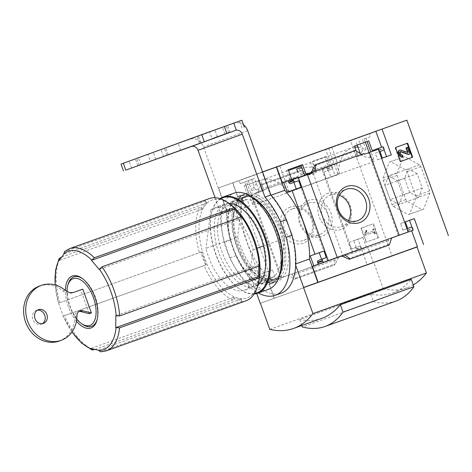 <?xml version="1.0" encoding="UTF-8"?>
<svg xmlns="http://www.w3.org/2000/svg" width="472" height="472" viewBox="0 0 472 472"><rect width="100%" height="100%" fill="white"/><g stroke="black" fill="none" stroke-linecap="round" stroke-linejoin="round"><path stroke-width="0.35" stroke-dasharray="2.36 1.77" d="M357.947 147.128A54.026 27.582 -109.7 0 1 366.036 149.559L362.608 150.786L360.266 153.577L364.13 156.633L371.016 157.89A54.026 27.582 70.3 0 1 374.379 161.353L289.159 191.886A54.026 27.582 70.3 0 0 262.001 180.003A54.026 27.582 70.3 0 0 251.794 190.653L255.222 189.425L258.815 190.11L257.795 194.954L253.299 200.311A54.026 27.582 -109.7 0 0 252.921 205.143L338.135 174.616L328.73 148.485L369.346 133.659L239.139 180.581L328.73 148.485M354.785 147.17A54.026 27.582 -109.7 0 0 351.593 147.913A54.026 27.582 -109.7 0 0 338.135 174.616M301.148 168.569C298.493 169.525 297.301 170.504 297.572 171.519C297.885 175.33 318.889 177.059 315.963 170.003C313.609 166.681 308.67 166.203 301.148 168.569M245.9 185.201L249.664 195.668L264.013 190.529L260.249 180.062L244.219 185.815L247.712 195.514L241.546 197.762L241.823 198.529L249.664 195.668M326.435 156.35L312.086 161.489L315.856 171.955L330.205 166.817L326.435 156.35L312.086 161.489M251.794 190.653L248.207 180.688L240.224 183.602L244.596 182.033L252.921 205.143M240.224 183.602L239.139 180.581M289.159 191.886L279.754 165.749M366.036 149.559L362.449 139.594L370.431 136.679L369.346 133.659M304.617 175.661L290.28 180.841L286.51 170.368L288.197 169.767M370.809 151.954L356.472 157.129L352.702 146.662L354.383 146.054L352.702 146.662M370.431 136.679L366.06 138.243L374.379 161.353M310.405 162.102L313.898 171.802L307.738 174.05L308.015 174.823L322.925 169.466L322.051 169.79L322.364 169.678L322.087 168.911L325.798 167.584A1.457 1.257 -110.1 0 1 327.474 168.533L327.674 169.082A1.457 1.257 -110.1 0 1 326.99 170.876L323.674 172.062L326.046 178.658L335.031 175.442L325.733 149.612L331.893 147.364L218.707 187.909L227.115 211.261A57.271 29.24 -109.7 0 0 251.847 279.955L256.733 293.531M262.544 171.908L218.707 187.909M406.852 120.165L350.554 140.721L392.102 256.119L367.281 265.01L357.982 239.186L348.997 242.401L351.374 248.998L354.684 247.812A1.457 1.257 -110.1 0 1 356.36 248.762L356.555 249.31A1.457 1.257 -110.1 0 1 355.876 251.104A1.457 1.257 -110.1 0 1 355.87 251.11L351.846 252.549L322.051 169.79M325.733 149.612L350.554 140.721M241.823 198.529L264.013 190.529M304.629 175.696L312.476 172.835M290.28 180.841L298.121 177.973M298.469 177.867L297.584 178.18L298.463 177.855M256.172 193.39L255.895 192.623L262.06 190.369L258.567 180.676L260.249 180.062M286.51 170.368L288.191 169.755M297.85 177.207L291.678 179.431M258.567 180.676L244.219 185.815M308.015 174.823L315.856 171.955M356.472 157.129L364.313 154.267M364.036 153.494L357.876 155.742L356.153 150.963M322.364 169.678L330.205 166.817M370.821 151.99L378.662 149.123M369.381 152.468L368.502 152.775L369.375 152.45M322.087 168.911L328.246 166.663L324.754 156.964M290.357 207.019A19.21 16.52 69.9 0 0 286.651 238.956A19.21 16.52 69.9 0 0 313.585 229.309A19.21 16.52 69.9 0 0 290.357 207.019M351.846 252.549L342.873 255.765L313.078 173.006M342.873 255.765L335.421 258.432L339.203 257.051L337.745 258.975L335.616 263.683L334.707 264.886L333.851 265.199L335.421 258.432L280.928 277.955L251.133 195.196M255.895 192.623L307.738 174.05M328.246 166.663L337.633 163.3L331.893 147.364M325.798 167.584L337.633 163.3M262.06 190.369L313.898 171.802M305.349 174.905L309.13 173.525L306.788 172.976L302.145 170.711L300.682 170.362L299.826 170.681L305.349 174.905M262.084 190.381L261.529 189.189L261.925 185.118L261.577 184.375L260.715 184.688L258.308 191.756L309.13 173.525L262.09 190.375M372.225 150.603L383.01 146.733M386.556 156.592L377.588 159.843L375.211 153.247L378.52 152.061A1.457 1.257 -110.1 0 1 378.52 152.061A1.457 1.257 -110.1 0 0 379.211 150.261L379.01 149.713A1.457 1.257 -110.1 0 0 377.334 148.763L382.349 146.969M306.033 174.315L361.646 154.35M310.959 172.516L314.606 171.2M282.321 182.811L291.684 179.454M280.928 277.955L267.931 282.61A1.457 1.257 -110.1 0 1 266.255 281.66L266.055 281.111A1.457 1.257 -110.1 0 1 266.739 279.318L270.055 278.126L267.677 271.536L258.697 274.751L235.746 211.008L240.508 209.267L236.95 199.379L247.712 195.514M238.348 198.865L232.613 182.929M365.983 242.213L360.938 228.2L372.992 223.881L378.037 237.894L365.983 242.213L366.473 242.036L361.428 228.017L360.938 228.2M327.674 169.082L332.435 167.342A1.457 1.257 -110.1 0 1 331.751 169.135L326.99 170.876A1.457 1.257 -110.1 0 1 326.984 170.876L331.745 169.141L328.435 170.327L330.813 176.917L339.793 173.702L336.229 163.808M271.955 281.17L242.16 198.411M266.055 281.111L270.816 279.371A1.457 1.257 -110.1 0 1 271.5 277.577L266.739 279.318A1.457 1.257 -110.1 0 1 266.745 279.312L274.816 276.391L272.438 269.795L258.697 274.751M235.746 211.008L244.732 207.786L242.354 201.196L239.044 202.382A1.457 1.257 -110.1 0 1 237.369 201.432L237.174 200.877A1.457 1.257 -110.1 0 1 237.853 199.084A1.457 1.257 -110.1 0 1 237.858 199.084L241.546 197.762M236.95 199.379L242.62 197.343A1.457 1.257 -110.1 0 1 242.62 197.343A1.457 1.257 -110.1 0 0 241.935 199.143L242.13 199.691A1.457 1.257 -110.1 0 0 243.806 200.641L247.116 199.455L249.493 206.052L240.508 209.267M258.627 284.179L279.902 276.557A43.802 22.361 70.3 0 1 275.961 278.923A43.802 22.361 70.3 0 1 237.658 237.021L205.981 248.372A43.802 22.361 70.3 0 0 244.284 290.268L275.961 278.923M244.284 290.268A43.802 22.361 70.3 0 0 248.225 287.902L258.113 284.362M367.281 265.01L260.397 303.26L373.859 262.609L383.258 288.711L269.789 329.362M392.102 256.119L417.053 247.009M416.994 246.862L373.859 262.609M274.155 298.328L268.421 282.392L267.022 282.905L263.459 273.011M232.891 182.829L241.298 206.181A57.271 29.24 70.3 0 0 266.031 274.869L274.438 298.227M267.931 282.61L272.692 280.87A1.457 1.257 -110.1 0 1 271.017 279.92L270.816 279.371M272.692 280.87L267.022 282.905M292.487 275.188L292.162 273.907L288.38 275.288L294.746 279.206L295.602 278.893L295.395 278.091L292.487 275.188L337.745 258.975M362.744 237.445L366.301 247.34L360.632 249.369A1.457 1.257 -110.1 0 1 360.632 249.369A1.457 1.257 -110.1 0 0 361.316 247.57L361.121 247.021A1.457 1.257 -110.1 0 0 359.446 246.071L356.136 247.257L353.758 240.667L362.744 237.445L357.982 239.186M261.577 184.375L300.682 170.368L261.577 184.375M330.559 165.843A1.457 1.257 -110.1 0 1 332.235 166.793L332.435 167.342M387.937 239.257L340.902 256.107L391.719 237.876M388.45 245.263L388.102 244.52L388.497 240.443L387.943 239.257M412.056 227.415L412.894 229.746M407.419 232.289A1.457 1.257 -110.1 0 0 408.091 230.495L407.897 229.947A1.457 1.257 -110.1 0 0 406.221 228.997L402.911 230.177L400.533 223.586L405.306 221.875M321.585 259.287L318.281 260.497M296.257 188.942L287.283 192.187M312.281 170.663L357.54 154.45L357.87 155.73L310.824 172.581M357.54 154.45L354.631 151.542L354.425 150.745L355.28 150.432M383.17 147.187L384.007 149.512M404.569 156.645L403.353 157.088L397.023 173.1L397.158 175.383L405.879 199.603L407.23 201.444L422.281 209.651L423.49 209.208L429.821 193.19L429.685 190.912L420.971 166.693L419.62 164.852L404.569 156.645L390.621 161.642L405.672 169.849L407.023 171.684L415.743 195.904L415.879 198.187L409.543 214.2L408.333 214.648L393.282 206.441L391.931 204.6L383.211 180.381L383.075 178.097L389.412 162.085L390.621 161.642M417.154 173.708L408.286 168.87L404.551 178.31L409.69 192.588L418.564 197.426L422.298 187.986L417.154 173.708L397.536 180.735L388.662 175.897L408.286 168.87M383.258 288.711A142.166 72.582 -109.7 0 0 407.088 287.784A142.166 72.582 -109.7 0 0 413.26 284.911M321.987 318.27A142.166 72.582 -109.7 0 1 299.708 319.532L370.626 294.133A142.166 72.582 -109.7 0 0 392.905 292.864A142.166 72.582 -109.7 0 0 411.236 279.3M76.446 321.208A27.606 14.095 70.3 0 1 65.437 290.463M61.578 257.098L199.857 207.562A54.315 27.73 70.3 0 0 199.45 252.656L58.557 303.124L63.154 316.116L71.98 332.011M209.302 198.57A54.315 27.73 70.3 0 0 204.7 201.261L64.428 251.659M100.512 351.829L240.856 301.691A54.315 27.73 70.3 0 0 245.941 300.841M72.057 331.904A52.256 26.68 70.3 0 1 63.224 316.092L204.116 265.624A54.315 27.73 70.3 0 0 233.127 299.98L233.87 298.522A53.147 27.134 -109.7 0 0 241.599 300.233L240.856 301.691M55.124 284.94L58.557 303.124A52.256 26.68 70.3 0 1 55.254 284.976M94.925 349.486L233.127 299.98M258.45 283.094A51.979 26.538 70.3 0 1 207.019 264.261A51.979 26.538 70.3 0 1 201.721 211.421A51.979 26.538 70.3 0 1 230.242 204.341M199.45 252.656L200.96 252.113A53.147 27.134 -109.7 0 0 205.568 264.945A53.147 27.134 -109.7 0 0 205.627 265.081L204.116 265.624M204.7 201.261L206.199 201.91A53.147 27.134 -109.7 0 0 201.355 208.211L199.857 207.562M241.298 206.181L227.115 211.261M266.031 274.869L251.847 279.955M295.779 263.919L295.26 264.102A57.271 29.24 -109.7 0 0 291.714 235.351M295.708 265.347L295.26 264.102M271.046 195.225L270.533 195.414L262.125 172.056M286.103 219.769A57.271 29.24 -109.7 0 0 270.533 195.414M248.225 287.902L253.045 249.688A43.802 22.361 70.3 0 0 214.742 207.792A43.802 22.361 70.3 0 0 210.801 210.158L242.478 198.806A43.802 22.361 70.3 0 1 246.413 196.446A43.802 22.361 70.3 0 1 284.722 238.342L279.902 276.557M242.478 198.806L237.658 237.021M76.747 319.172A24.821 12.673 70.3 0 1 66.965 291.436M89.291 313.697L80.724 289.902L82.824 289.135M82.559 278.663A26.284 13.417 70.3 0 1 83.084 279.023A26.284 13.417 70.3 0 1 95.32 297.018A26.284 13.417 70.3 0 1 97.344 318.842A26.284 13.417 70.3 0 1 97.173 319.45M82.346 324.211A26.284 13.417 70.3 0 1 68.08 284.392M210.801 210.158L205.981 248.372M253.045 249.688L257.039 248.254M263.447 245.959L284.722 238.342M200.96 252.113L201.585 251.883L206.252 264.851L205.627 265.081M201.585 251.883L58.652 303.089M206.252 264.851L63.319 316.057M206.199 201.91L206.813 203.007L201.969 209.308L201.355 208.211M206.813 203.007L63.879 254.207M201.969 209.308L59.035 260.514M242.354 217.297L242.107 218.2L241.098 217.008M242.107 218.2L99.173 269.406M258.78 266.102L258.798 264.556L259.559 265.093M258.798 264.556L115.864 315.762M233.87 298.522L233.64 297.283L241.375 298.994L241.599 300.233M241.375 298.994L98.441 350.2M233.64 297.283L90.707 348.489M59.242 341.026A29.205 25.11 -110.1 0 0 74.847 316.529A5.841 5.021 -110.1 0 1 77.969 311.632A5.841 5.021 -110.1 0 1 79.072 311.384M39.211 286.162A29.205 25.11 -110.1 0 1 62.971 290.941A11.682 10.042 -110.1 0 0 72.428 292.87L80.724 289.902M42.338 323.686A7.298 6.278 -110.1 0 1 41.329 324.175A7.298 6.278 -110.1 0 1 41.294 324.187A7.298 6.278 -110.1 0 1 32.922 319.456A7.298 6.278 -110.1 0 1 36.32 310.458A7.298 6.278 -110.1 0 1 37.412 310.187M299.708 319.532L301.85 325.485M370.626 294.133L373.305 301.573L302.387 326.978M373.305 301.573A126.449 64.558 -109.7 0 0 395.896 301.101M292.404 208.937A16.709 14.367 69.9 0 0 292.333 208.96A16.709 14.367 69.9 0 0 284.563 229.587A16.709 14.367 69.9 0 0 303.797 240.354A16.709 14.367 69.9 0 0 311.573 219.769A16.709 14.367 69.9 0 0 292.404 208.937M308.428 203.084A16.709 14.367 69.9 0 0 308.358 203.107A16.709 14.367 69.9 0 0 300.593 223.734A16.709 14.367 69.9 0 0 319.821 234.501A16.709 14.367 69.9 0 0 327.603 213.916A16.709 14.367 69.9 0 0 308.428 203.084M308.782 200.293A19.21 16.52 69.9 0 0 305.077 232.23A19.21 16.52 69.9 0 0 332.011 222.583A19.21 16.52 69.9 0 0 308.782 200.293M328.229 193.19A19.21 16.52 69.9 0 0 324.524 225.132A19.21 16.52 69.9 0 0 351.457 215.48A19.21 16.52 69.9 0 0 328.229 193.19M339.338 195.272A16.709 14.367 69.9 0 0 330.276 195.107A16.709 14.367 69.9 0 0 330.205 195.131A16.709 14.367 69.9 0 0 322.441 215.757A16.709 14.367 69.9 0 0 341.669 226.525A16.709 14.367 69.9 0 0 348.56 220.536M361.428 228.017L372.992 223.881M373.482 223.698L378.526 237.717L378.037 237.894M364.797 234.324L365.57 230.46L366.266 230.513L366.036 233.54L373.081 231.014L372.479 229.339L373.376 229.014L375.057 233.687L374.16 234.012L373.553 232.336L365.163 235.339L364.797 234.324L365.287 234.142L366.06 230.283L365.57 230.46M366.06 230.283L366.762 230.336L366.526 233.357L373.57 230.837L372.968 229.162L373.865 228.837L375.547 233.51L374.65 233.829L374.048 232.153L365.163 235.339M365.652 235.162L365.287 234.142M374.048 232.153L373.553 232.336M374.65 233.829L374.16 234.012M375.547 233.51L375.057 233.687M373.865 228.837L373.376 229.014M372.968 229.162L372.479 229.339M373.57 230.837L373.081 231.014M366.526 233.357L366.036 233.54M366.726 231.829L366.237 232.006M366.762 230.336L366.266 230.513M378.526 237.717L366.473 242.036M412.675 157.164L400.622 161.483M400.126 161.66L395.082 147.647L395.571 147.47L395.082 147.647M402.451 155.087L401.961 155.264L402.457 156.639M401.961 155.264A1.457 1.257 -110.1 0 1 400.286 154.315L400.775 154.137M400.28 151.689A0.732 0.625 -110.1 0 0 399.672 152.609L400.286 154.315M405.991 147.931L407.177 147.506L409.548 154.102M407.177 147.506L407.666 147.329M407.596 152.432L407.283 152.674L407.773 152.497M399.347 150.261A2.041 1.758 -110.1 0 1 400.433 150.261L407.283 152.674M389.412 162.085L403.353 157.088M383.075 178.097L397.023 173.1M383.211 180.381L397.158 175.383M391.931 204.6L405.879 199.603M393.282 206.441L407.23 201.444M408.333 214.648L422.281 209.651M409.543 214.2L423.49 209.208M415.879 198.187L429.821 193.19M415.743 195.904L429.685 190.912M407.023 171.684L420.971 166.693M405.672 169.849L419.62 164.852M388.662 175.897L384.934 185.337L404.551 178.31M384.934 185.337L390.073 199.615L409.69 192.588M390.073 199.615L398.946 204.453L418.564 197.426M398.946 204.453L402.675 195.013L422.298 187.986M402.675 195.013L397.536 180.735M268.421 282.392L366.301 247.34M267.677 271.536L272.438 269.795M270.055 278.126L274.816 276.391M351.374 248.998L356.136 247.257M348.997 242.401L353.758 240.667M373.44 262.762L367.706 246.827M244.732 207.786L249.493 206.052M242.354 201.196L247.116 199.455M335.031 175.442L339.793 173.702M326.046 178.658L330.813 176.917M323.674 172.062L328.435 170.327M400.533 223.586L405.3 221.846M402.911 230.177L407.672 228.442M321.591 259.311L326.353 257.57M341.044 256.072L391.707 237.923M296.268 188.971L301.03 187.231M386.568 156.621L391.329 154.887M377.588 159.843L382.349 158.102M375.211 153.247L379.972 151.506M260.715 184.688L299.826 170.681M294.746 279.206L333.851 265.199M366.06 138.243L362.449 139.594M371.016 157.89L369.092 152.55M365.34 142.131L364.189 138.927M253.299 200.311L246.472 181.354L254.603 178.41L248.207 180.688M244.596 182.033L246.472 181.354M296.687 169.059L301.596 167.271M258.031 284.675A43.802 22.361 70.3 0 1 254.75 286.516A43.802 22.361 70.3 0 1 217.704 249.387A43.802 22.361 70.3 0 1 228.908 203.385M254.461 293.49A50.522 25.795 70.3 0 1 239.204 288.74A50.522 25.795 70.3 0 1 211.786 212.199A50.522 25.795 70.3 0 1 220.554 198.836M254.142 293.991A51.106 26.09 70.3 0 1 239.67 289.07A51.106 26.09 70.3 0 1 211.934 211.645A51.106 26.09 70.3 0 1 219.993 198.653M268.497 289.348A51.106 26.09 70.3 0 1 226.696 250.036A51.106 26.09 70.3 0 1 234.023 193.131M255.865 283.601A41.43 21.151 70.3 0 1 255.806 283.619A41.43 21.151 70.3 0 1 221.917 251.747A41.43 21.151 70.3 0 1 227.858 205.609A41.43 21.151 70.3 0 1 242.413 208.996A41.43 21.151 70.3 0 1 264.898 271.766A41.43 21.151 70.3 0 1 255.865 283.601M270.94 278.197A41.43 21.151 70.3 0 1 270.881 278.22A41.43 21.151 70.3 0 1 256.325 274.84A41.43 21.151 70.3 0 1 233.841 212.064A41.43 21.151 70.3 0 1 242.932 200.211A41.43 21.151 70.3 0 1 276.798 232.023A41.43 21.151 70.3 0 1 270.94 278.197M273.66 279.743A43.802 22.361 70.3 0 1 258.213 276.191A43.802 22.361 70.3 0 1 234.436 209.828A43.802 22.361 70.3 0 1 274.173 218.418A43.802 22.361 70.3 0 1 273.66 279.743M274.456 281.943A46.138 23.559 70.3 0 1 274.385 281.967A46.138 23.559 70.3 0 1 236.649 246.472A46.138 23.559 70.3 0 1 243.263 195.089A46.138 23.559 70.3 0 1 280.976 230.519A46.138 23.559 70.3 0 1 274.456 281.943M280.964 270.031A46.138 23.559 70.3 0 1 270.91 283.212A46.138 23.559 70.3 0 1 270.839 283.235A46.138 23.559 70.3 0 1 233.103 247.741A46.138 23.559 70.3 0 1 239.717 196.364A46.138 23.559 70.3 0 1 255.924 200.128M121.009 164.12L190.039 139.246A11.682 10.042 69.9 0 1 203.45 146.845L226.613 211.179A58.988 30.114 -109.7 0 0 230.371 240.118L235.982 255.7A58.988 30.114 -109.7 0 0 281.082 293.218M180.693 150.35L178.215 143.476M215.102 197.744L220.701 213.297L226.613 211.179M243.522 124.832A11.682 10.042 69.9 0 0 234.295 123.086L241.859 120.224M224.943 134.19L222.471 127.322M209.574 131.841L227.463 125.416L209.574 131.841L212.046 138.709M147.954 154.344L165.843 147.913L147.954 154.344L150.426 161.212M220.701 213.297A58.988 30.114 -109.7 0 0 224.465 242.236L230.076 257.818A58.988 30.114 -109.7 0 0 258.355 292.982M251.588 197.025A46.722 23.854 -109.7 0 0 239.522 195.809A46.722 23.854 -109.7 0 0 232.82 247.841A46.722 23.854 -109.7 0 0 271.034 283.784A46.722 23.854 -109.7 0 0 279.583 275.188M283.595 229.498A46.722 23.854 -109.7 0 0 245.428 193.697A46.722 23.854 -109.7 0 0 238.732 245.729A46.722 23.854 -109.7 0 0 276.946 281.672A46.722 23.854 -109.7 0 0 283.595 229.498M230.076 257.818L235.982 255.7M224.465 242.236L230.371 240.118M377.334 148.763L382.096 147.028M237.858 199.084L242.62 197.343L237.853 199.084M65.071 251.281A54.315 27.73 70.3 0 1 69.673 248.591M106.312 350.861A54.315 27.73 70.3 0 1 101.226 351.711M93.497 350A54.315 27.73 70.3 0 1 64.487 315.644M59.82 302.676A54.315 27.73 70.3 0 1 60.227 257.582M74.847 316.529L76.948 315.762M72.428 292.87L74.529 292.103M62.971 290.941L65.071 290.174M399.672 152.609L400.162 152.432M400.433 150.261L400.923 150.084M292.162 273.907L339.203 257.051M355.87 251.11L360.632 249.369L355.876 251.104M266.255 281.66L271.017 279.92M356.555 249.31L361.316 247.57M356.36 248.762L361.121 247.021M354.684 247.812L359.446 246.071M239.044 202.382L243.806 200.641M237.369 201.432L242.13 199.691M237.174 200.877L241.935 199.143M327.474 168.533L332.235 166.793M406.221 228.997L410.982 227.256M407.897 229.947L412.658 228.206M408.091 230.495L412.858 228.755M378.52 152.061L379.984 151.53L378.526 152.061M379.211 150.261L383.972 148.527M379.01 149.713L383.771 147.978M315.32 164.752L354.425 150.745M314.411 165.955L354.631 151.542M347.882 258.927L388.102 244.52M343.238 256.656L388.497 240.443M261.529 189.189L306.788 172.976M261.925 185.118L302.145 170.711M295.395 278.091L335.616 263.683M295.602 278.893L334.707 264.886M362.608 150.786L359.021 140.821M255.222 189.425L251.635 179.46M141.016 164.734L138.544 157.866M131.564 168.12L129.092 161.253M163.607 156.586L161.129 149.718M242.03 127.953L239.558 121.08M200.842 142.804L198.37 135.936M228.584 132.756L226.123 125.918M217.356 136.786L214.919 130.006M139.222 165.3L136.75 158.433M166.964 155.258L164.498 148.415M155.736 159.288L153.294 152.503M234.295 123.086L190.039 139.246M247.706 130.691L203.45 146.845M262.001 180.003L288.469 170.522M301.136 165.985L351.593 147.913M398.297 235.534L368.502 152.775M352.72 252.225L322.925 169.466M327.379 260.939L297.584 178.18M281.802 277.63L252.007 194.871M407.088 287.784L392.905 292.864M83.084 279.023L82.028 278.268M97.344 318.842L97.014 320.093M214.742 207.792L246.413 196.446M77.969 311.632L80.075 310.865M41.329 324.175L43.43 323.408M36.32 310.458L38.421 309.691M303.797 240.354L319.821 234.501M292.333 208.96L308.358 203.107M341.669 226.525L357.699 220.678M330.205 195.131L346.236 189.278M400.014 151.713L400.504 151.536M407.436 152.68L407.926 152.497M357.204 145.046L356.059 141.871M258.815 190.11L254.603 178.41M315.957 170.003L313.449 163.029M242.413 208.996L240.525 207.645M264.898 271.766L264.302 274.008M255.806 283.619L270.881 278.22M227.858 205.609L242.932 200.211M256.325 274.84L258.213 276.191M233.841 212.064L234.436 209.828M270.839 283.235L274.385 281.967M239.717 196.364L243.263 195.089M239.204 288.74L239.67 289.07M211.786 212.199L211.934 211.645M229.935 132.284L227.463 125.416M168.315 154.787L165.843 147.913M199.497 143.299L197.025 136.432M137.877 165.802L135.405 158.928M271.034 283.784L276.946 281.672M239.522 195.809L245.428 193.697"/><path stroke-width="0.71" d="M357.947 147.128A54.026 27.582 -109.7 0 0 354.785 147.17M288.197 169.767L300.859 165.23L304.617 175.661M356.153 150.963L354.383 146.049L367.051 141.517L370.809 151.954M417.053 247.009L317.851 282.374L309.443 259.022A57.271 29.24 70.3 0 0 284.716 190.328L276.309 166.976L262.544 171.908M276.309 166.976L406.852 120.165L448.4 235.563M298.121 177.973L298.463 177.855L328.258 260.615L324.229 262.054A1.457 1.257 -110.1 0 1 322.553 261.104L322.358 260.556A1.457 1.257 -110.1 0 1 323.037 258.762A1.457 1.257 -110.1 0 1 323.043 258.756L326.353 257.57L323.981 250.98L314.995 254.196L292.05 190.452L301.03 187.231L298.658 180.64L295.348 181.826A1.457 1.257 -110.1 0 1 293.672 180.876L293.472 180.322A1.457 1.257 -110.1 0 1 294.15 178.528A1.457 1.257 -110.1 0 1 294.162 178.528L297.85 177.207L298.121 177.973M307.431 174.64L312.476 172.835L312.198 172.068L314.606 171.2L364.036 153.494L364.313 154.267L369.375 152.45L399.17 235.209L340.896 256.107L343.238 256.656L349.345 259.27L350.206 258.957L344.678 254.727L337.226 257.399L307.431 174.64L298.469 177.867M300.859 165.23L302.54 164.616L306.033 174.315L312.198 172.068M291.678 179.431L288.191 169.755L302.54 164.616M423.579 244.455L414.28 218.63L405.3 221.846L407.672 228.442L410.982 227.256A1.457 1.257 -110.1 0 1 412.658 228.206L412.858 228.755A1.457 1.257 -110.1 0 1 412.174 230.548L408.144 231.994L378.349 149.235L369.381 152.468M378.349 149.235L378.662 149.123L378.385 148.355L382.096 147.028A1.457 1.257 -110.1 0 1 383.771 147.978L383.972 148.527A1.457 1.257 -110.1 0 1 383.288 150.32L379.972 151.506L382.349 158.102L391.329 154.887L382.031 129.057M367.051 141.517L368.732 140.904L372.225 150.603L378.385 148.355M354.383 146.049L368.732 140.904M346.654 186.464A19.21 16.52 69.9 0 0 342.949 218.4A19.21 16.52 69.9 0 0 369.883 208.754A19.21 16.52 69.9 0 0 346.654 186.464M382.349 146.969L383.01 146.733L383.17 147.187M375.871 131.304L381.594 147.205M276.586 166.876L282.321 182.811L289.395 180.269A1.457 1.257 -110.1 0 1 289.395 180.263L294.144 178.534L289.389 180.269A1.457 1.257 -110.1 0 0 288.711 182.062L288.905 182.611L293.672 180.876M400.622 161.483L395.571 147.47L407.631 143.152L412.675 157.164L400.622 161.483M407.407 232.289A1.457 1.257 -110.1 0 0 407.413 232.289A1.457 1.257 -110.1 0 1 407.413 232.289L412.174 230.548A1.457 1.257 -110.1 0 1 412.168 230.554L407.407 232.289L413.083 230.259L411.678 230.773L417.419 246.708M383.288 150.32A1.457 1.257 -110.1 0 1 383.282 150.32L379.984 151.53L383.288 150.32M399.17 235.209L408.144 231.994M328.258 260.615L337.226 257.399M258.113 284.362L258.627 284.179M317.851 282.374L303.667 287.454L295.708 265.347M413.26 284.911A142.166 72.582 -109.7 0 0 426.393 272.963L416.994 246.862L303.667 287.454M260.255 303.307L256.733 293.531M318.276 260.497L323.037 258.762L318.281 260.497A1.457 1.257 -110.1 0 1 318.281 260.497A1.457 1.257 -110.1 0 0 317.597 262.29L317.792 262.845A1.457 1.257 -110.1 0 0 319.467 263.795L312.393 266.338L318.134 282.274M313.797 265.825L310.234 255.936L314.995 254.196M283.725 182.298L287.283 192.187L292.05 190.452M391.719 237.876L389.311 244.95L349.345 259.27L388.45 245.263M405.306 221.875L409.519 220.365L412.056 227.415M412.894 229.746L413.083 230.259M310.234 255.936L319.219 252.715L321.585 259.287M288.905 182.611A1.457 1.257 -110.1 0 0 290.587 183.561L293.897 182.375L296.257 188.942M314.606 171.2L316.175 164.439L315.32 164.752L314.411 165.955L312.281 170.663L310.959 172.516M316.175 164.439L355.28 150.432L361.646 154.35M384.007 149.512L386.556 156.592M260.397 303.254L269.789 329.362A142.166 72.582 -109.7 0 0 293.619 328.429A142.166 72.582 -109.7 0 0 312.924 313.609L303.531 287.507M426.393 272.963L312.924 313.609M301.85 325.485L302.387 326.978A126.449 64.558 -109.7 0 0 324.978 326.5L395.896 301.101A126.449 64.558 -109.7 0 0 413.92 286.746L411.236 279.3L340.318 304.706A142.166 72.582 -109.7 0 1 321.987 318.27L293.619 328.429M65.437 290.463A27.606 14.095 70.3 0 1 82.028 278.268A27.606 14.095 70.3 0 1 94.884 297.165A27.606 14.095 70.3 0 1 97.014 320.093A27.606 14.095 70.3 0 1 76.446 321.208M228.383 203.007L230.242 204.341A51.979 26.538 70.3 0 1 254.443 239.929A51.979 26.538 70.3 0 1 258.45 283.094L257.859 285.3A54.315 27.73 70.3 0 0 259.199 277.825L119.569 327.845L115.752 327.668L115.864 315.762L119.676 315.933L259.305 265.913A54.315 27.73 70.3 0 0 241.629 216.813L101.999 266.833L99.173 269.406L91.509 260.332L94.335 257.759L233.964 207.739A54.315 27.73 70.3 0 0 228.383 203.007A54.315 27.73 70.3 0 0 209.302 198.57L69.673 248.591A54.315 27.73 70.3 0 1 94.335 257.759M69.673 248.591L64.422 251.653L63.879 254.207L59.035 260.514L59.118 258.562L61.578 257.098M94.925 349.486L92.028 349.953L90.707 348.489L98.441 350.2L100.512 351.829M257.859 285.3A54.315 27.73 70.3 0 1 245.941 300.841L106.312 350.861L100.512 351.835M241.629 216.813L242.354 217.297A53.147 27.134 -109.7 0 0 234.69 208.223L233.964 207.739M259.199 277.825L259.452 277.005A53.147 27.134 -109.7 0 0 259.559 265.093L259.305 265.913M309.443 259.022L295.779 263.919M284.716 190.328L271.046 195.225M291.714 235.351A57.271 29.24 -109.7 0 0 286.103 219.769M66.965 291.436A24.821 12.673 70.3 0 1 67.714 285.772A24.821 12.673 70.3 0 1 79.414 279.241A24.821 12.673 70.3 0 1 93.438 297.696A24.821 12.673 70.3 0 1 94.394 320.954A24.821 12.673 70.3 0 1 81.184 323.379A24.821 12.673 70.3 0 1 76.747 319.172M91.391 312.93L82.824 289.135L74.529 292.103A11.682 10.042 -110.1 0 1 65.071 290.174A29.205 25.11 -110.1 0 0 41.312 285.395A29.205 25.11 -110.1 0 0 27.736 321.438A29.205 25.11 -110.1 0 0 61.342 340.259A29.205 25.11 -110.1 0 0 76.948 315.762A5.841 5.021 -110.1 0 1 80.075 310.865A5.841 5.021 -110.1 0 1 82.724 310.741L91.391 312.93L89.291 313.697L80.623 311.508L82.724 310.741M97.173 319.45A26.284 13.417 70.3 0 1 82.346 324.211L81.184 323.379M67.714 285.772L68.08 284.392A26.284 13.417 70.3 0 1 82.559 278.663M257.039 248.254L263.447 245.959M241.098 217.008L234.442 209.125L234.69 208.223M234.442 209.125L91.509 260.332M259.452 277.005L258.685 276.468L258.78 266.102M258.685 276.468L115.752 327.668M79.072 311.384A5.841 5.021 -110.1 0 1 80.623 311.508M61.342 340.259L59.242 341.026A29.205 25.11 -110.1 0 1 25.636 322.205A29.205 25.11 -110.1 0 1 39.211 286.162L41.312 285.395M37.412 310.187A7.298 6.278 -110.1 0 1 44.722 315.166A7.298 6.278 -110.1 0 1 42.338 323.686M43.394 323.42A7.298 6.278 -110.1 0 1 35.022 318.688A7.298 6.278 -110.1 0 1 38.421 309.691A7.298 6.278 -110.1 0 1 46.822 314.399A7.298 6.278 -110.1 0 1 43.43 323.408A7.298 6.278 -110.1 0 1 43.394 323.42M413.92 286.746L343.002 312.151L340.318 304.706M324.978 326.5A126.449 64.558 -109.7 0 0 343.002 312.151M348.56 220.536A16.709 14.367 69.9 0 0 339.338 195.272M346.306 189.254A16.709 14.367 69.9 0 0 346.236 189.278A16.709 14.367 69.9 0 0 338.465 209.904A16.709 14.367 69.9 0 0 357.699 220.678A16.709 14.367 69.9 0 0 365.476 200.093A16.709 14.367 69.9 0 0 346.306 189.254M395.577 147.476L407.631 143.152M407.141 143.329L412.186 157.341M399.595 154.562L398.887 152.592A2.041 1.758 -110.1 0 1 400.923 150.084L407.926 152.497L406.481 147.748L407.666 147.329L410.038 153.919L408.858 154.344L400.887 151.536A0.732 0.625 -110.1 0 0 400.162 152.432L400.775 154.137A1.457 1.257 -110.1 0 0 402.451 155.087L402.946 156.462A2.921 2.513 -110.1 0 1 399.595 154.562L399.106 154.739L398.397 152.769A2.041 1.758 -110.1 0 1 399.347 150.261L399.837 150.078M402.946 156.462L402.457 156.639A2.921 2.513 -110.1 0 1 399.106 154.739M400.28 151.689A0.732 0.625 -110.1 0 1 400.398 151.718L400.887 151.536M410.038 153.919L408.368 154.521L400.398 151.718M408.368 154.521L408.858 154.344M407.596 152.432L405.991 147.931L406.481 147.748M409.519 220.365L414.28 218.63M319.219 252.715L323.981 250.98M312.393 266.338L341.044 256.072M391.707 237.923L411.678 230.773M293.897 182.375L298.658 180.64M350.206 258.957L389.311 244.95M369.092 152.55L365.34 142.131M301.596 167.271L296.687 169.059L297.572 171.513M228.908 203.385A43.802 22.361 70.3 0 1 240.525 207.645A43.802 22.361 70.3 0 1 264.302 274.008A43.802 22.361 70.3 0 1 258.031 284.675M220.554 198.836A50.522 25.795 70.3 0 1 263.293 234.183A50.522 25.795 70.3 0 1 257.028 292.835A50.522 25.795 70.3 0 1 254.461 293.49M219.993 198.653A51.106 26.09 70.3 0 1 223.15 197.025A51.106 26.09 70.3 0 1 264.922 236.26A51.106 26.09 70.3 0 1 257.694 293.218A51.106 26.09 70.3 0 1 257.623 293.248A51.106 26.09 70.3 0 1 254.142 293.991M223.15 197.025L234.023 193.131A51.106 26.09 70.3 0 1 251.977 197.302A51.106 26.09 70.3 0 1 279.713 274.728A51.106 26.09 70.3 0 1 268.574 289.324A51.106 26.09 70.3 0 1 268.497 289.348L257.623 293.248M251.977 197.302L255.924 200.128A46.138 23.559 70.3 0 1 280.964 270.031L279.713 274.728M258.355 292.982A58.988 30.114 -109.7 0 0 275.17 295.33A58.988 30.114 -109.7 0 0 286.091 237.363L280.486 221.781A58.988 30.114 -109.7 0 0 264.957 197.137L242.289 134.178A5.841 5.021 69.9 0 0 235.581 130.378L125.782 170.132L191.331 146.538A5.841 5.021 69.9 0 1 198.033 150.338L215.102 197.744M264.957 197.137L270.869 195.024L247.706 130.691A11.682 10.042 69.9 0 0 243.522 124.832M244.337 127.098L241.859 120.224L201.739 134.632L121.009 164.12L123.481 170.988M212.046 138.709L229.935 132.284L212.046 138.709M150.426 161.212L168.315 154.787L150.426 161.212M279.583 275.188A46.722 23.854 -109.7 0 0 277.689 231.616A46.722 23.854 -109.7 0 0 251.588 197.025M275.17 295.33L281.082 293.218A58.988 30.114 -109.7 0 0 292.003 235.245L286.392 219.663A58.988 30.114 -109.7 0 0 270.869 195.024M286.091 237.363L292.003 235.245M280.486 221.781L286.392 219.663M99.344 269.087A52.256 26.68 70.3 0 1 110.79 291.383A52.256 26.68 70.3 0 1 116.195 315.892M63.791 253.836A52.256 26.68 70.3 0 1 91.686 260.013M55.254 284.976A52.256 26.68 70.3 0 1 58.947 260.143M90.878 348.832A52.256 26.68 70.3 0 1 72.057 331.904M116.088 327.798A52.256 26.68 70.3 0 1 98.607 350.543M101.999 266.833A54.315 27.73 70.3 0 1 119.676 315.933M119.569 327.845A54.315 27.73 70.3 0 1 106.312 350.861M398.397 152.769L398.887 152.592M407.572 152.32L408.062 152.137M317.597 262.29L322.358 260.556M317.792 262.845L322.553 261.104M319.467 263.795L324.229 262.054M290.587 183.561L295.348 181.826M288.711 182.062L293.472 180.322M236.254 129.965L233.776 123.092M226.796 133.352L224.324 126.484M204.211 141.5L201.739 134.632M125.782 170.132L123.31 163.265M235.581 130.378L191.331 146.538M242.289 134.178L198.033 150.338M288.469 170.522L301.136 165.985M92.022 349.964L81.626 343.109L71.98 332.011M55.124 284.94L55.513 270.379L59.1 258.556M360.236 153.483L357.204 145.046"/></g></svg>
